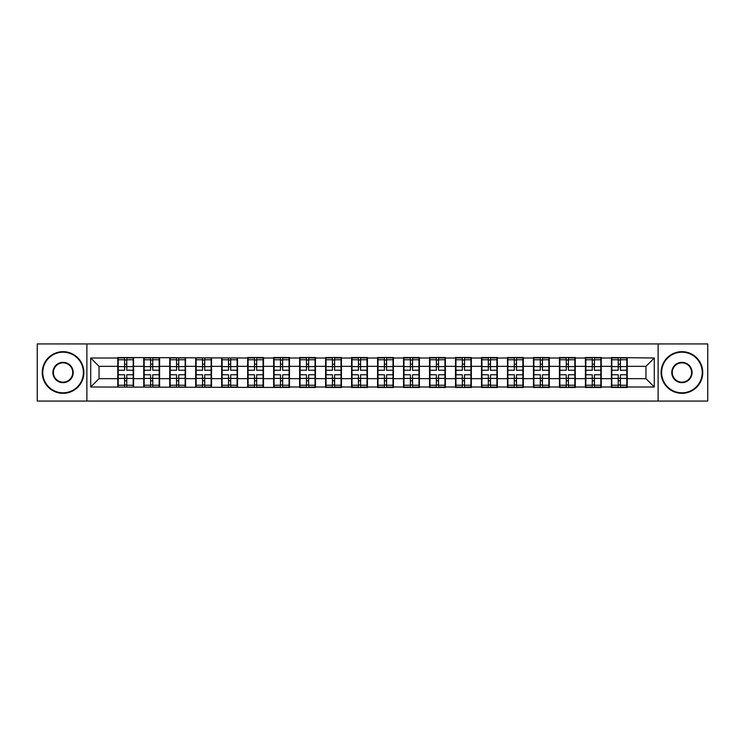 <?xml version="1.0" encoding="UTF-8"?>
<svg xmlns="http://www.w3.org/2000/svg" width="745" height="745" viewBox="0 0 745 745"><rect width="100%" height="100%" fill="white"/><g stroke="black" fill="none" stroke-linecap="round" stroke-linejoin="round"><path stroke-width="1.12" d="M658.124 401.061L707.75 401.061L707.75 343.939L658.124 343.939L658.124 401.061L86.876 401.061L86.876 343.939L37.25 343.939L37.25 401.061L86.876 401.061M658.124 343.939L86.876 343.939M645.962 378.665L645.962 366.335L627.225 366.335L627.225 378.665L645.962 378.665L654.287 386.99L654.287 358.01L611.403 357.507L611.403 366.335L601.243 366.335L601.243 378.665L611.403 378.665L611.403 366.335M654.287 386.99L627.225 386.99L627.225 387.493L611.403 387.493L611.403 386.99L601.243 386.99L601.243 387.493L585.421 387.493L585.421 386.99L575.261 386.99L575.261 387.493L559.448 387.493L559.448 386.99L549.288 386.99L549.288 387.493L533.467 387.493L533.467 386.99L523.307 386.99L523.307 387.493L507.485 387.493L507.485 386.99L497.325 386.99L497.325 387.493L481.503 387.493L481.503 386.99L471.343 386.99L471.343 387.493L455.521 387.493L455.521 386.99L445.361 386.99L445.361 387.493L429.539 387.493L429.539 386.99L419.379 386.99L419.379 387.493L403.557 387.493L403.557 386.99L393.397 386.99L393.397 387.493L377.575 387.493L377.575 386.99L367.425 386.99L367.425 387.493L351.603 387.493L351.603 386.99L341.443 386.99L341.443 387.493L325.621 387.493L325.621 386.99L315.461 386.99L315.461 387.493L299.639 387.493L299.639 386.99L289.479 386.99L289.479 387.493L90.713 386.99L90.713 358.01L117.775 358.01L117.775 366.335L99.038 366.335L99.038 378.665L117.775 378.665L117.775 366.335M611.403 358.01L601.243 358.01L601.243 357.507L585.421 357.507L585.421 358.01L575.261 358.01L575.261 357.507L559.448 357.507L559.448 358.01L549.288 358.01L549.288 357.507L533.467 357.507L533.467 358.01L523.307 358.01L523.307 357.507L507.485 357.507L507.485 358.01L497.325 358.01L497.325 357.507L481.503 357.507L481.503 358.01L471.343 358.01L471.343 357.507L455.521 357.507L455.521 358.01L445.361 358.01L445.361 357.507L429.539 357.507L429.539 358.01L419.379 358.01L419.379 357.507L403.557 357.507L403.557 358.01L393.397 358.01L393.397 357.507L377.575 357.507L377.575 358.01L367.425 358.01L367.425 357.507L351.603 357.507L351.603 358.01L341.443 358.01L341.443 357.507L325.621 357.507L325.621 358.01L315.461 358.01L315.461 357.507L299.639 357.507L299.639 358.01L289.479 358.01L289.479 357.507L273.657 357.507L273.657 358.01L263.497 358.01L263.497 357.507L247.675 357.507L247.675 358.01L117.775 357.507L117.775 358.01M611.403 378.665L611.403 386.99M601.243 378.665L601.243 386.99M601.243 358.01L601.243 366.335M575.261 378.665L585.421 378.665L585.421 366.335L575.261 366.335L575.261 386.99M585.421 378.665L585.421 386.99M585.421 358.01L585.421 366.335M575.261 358.01L575.261 366.335M549.288 378.665L559.448 378.665L559.448 366.335L549.288 366.335L549.288 386.99M559.448 378.665L559.448 386.99M559.448 358.01L559.448 366.335M549.288 358.01L549.288 366.335M523.307 378.665L533.467 378.665L533.467 366.335L523.307 366.335L523.307 386.99M533.467 378.665L533.467 386.99M533.467 358.01L533.467 366.335M523.307 358.01L523.307 366.335M497.325 378.665L507.485 378.665L507.485 366.335L497.325 366.335L497.325 386.99M507.485 378.665L507.485 386.99M507.485 358.01L507.485 366.335M497.325 358.01L497.325 366.335M471.343 378.665L481.503 378.665L481.503 366.335L471.343 366.335L471.343 386.99M481.503 378.665L481.503 386.99M481.503 358.01L481.503 366.335M471.343 358.01L471.343 366.335M445.361 378.665L455.521 378.665L455.521 366.335L445.361 366.335L445.361 386.99M455.521 378.665L455.521 386.99M455.521 358.01L455.521 366.335M445.361 358.01L445.361 366.335M419.379 378.665L429.539 378.665L429.539 366.335L419.379 366.335L419.379 386.99M429.539 378.665L429.539 386.99M429.539 358.01L429.539 366.335M419.379 358.01L419.379 366.335M393.397 378.665L403.557 378.665L403.557 366.335L393.397 366.335L393.397 386.99M403.557 378.665L403.557 386.99M403.557 358.01L403.557 366.335M393.397 358.01L393.397 366.335M367.425 378.665L377.575 378.665L377.575 366.335L367.425 366.335L367.425 386.99M377.575 378.665L377.575 386.99M377.575 358.01L377.575 366.335M367.425 358.01L367.425 366.335M341.443 378.665L351.603 378.665L351.603 366.335L341.443 366.335L341.443 386.99M351.603 378.665L351.603 386.99M351.603 358.01L351.603 366.335M341.443 358.01L341.443 366.335M315.461 378.665L325.621 378.665L325.621 366.335L315.461 366.335L315.461 386.99M325.621 378.665L325.621 386.99M325.621 358.01L325.621 366.335M315.461 358.01L315.461 366.335M289.479 378.665L299.639 378.665L299.639 366.335L289.479 366.335L289.479 386.99M299.639 378.665L299.639 386.99M299.639 358.01L299.639 366.335M289.479 358.01L289.479 366.335M263.497 378.665L273.657 378.665L273.657 366.335L263.497 366.335L263.497 386.99M273.657 378.665L273.657 386.99M273.657 358.01L273.657 366.335M263.497 358.01L263.497 366.335M237.515 378.665L247.675 378.665L247.675 366.335L237.515 366.335L237.515 386.99M247.675 378.665L247.675 386.99M247.675 358.01L247.675 366.335M237.515 358.01L237.515 366.335M211.533 378.665L221.693 378.665L221.693 366.335L211.533 366.335L211.533 386.99M221.693 378.665L221.693 386.99M221.693 358.01L221.693 366.335M211.533 358.01L211.533 366.335M185.552 378.665L195.712 378.665L195.712 366.335L185.552 366.335L185.552 386.99M195.712 378.665L195.712 386.99M195.712 358.01L195.712 366.335M185.552 358.01L185.552 366.335M159.579 378.665L169.739 378.665L169.739 366.335L159.579 366.335L159.579 386.99M169.739 378.665L169.739 386.99M169.739 358.01L169.739 366.335M159.579 358.01L159.579 366.335M133.597 378.665L143.757 378.665L143.757 366.335L133.597 366.335L133.597 386.99M143.757 378.665L143.757 386.99M143.757 358.01L143.757 366.335M133.597 358.01L133.597 366.335M117.775 378.665L117.775 386.99M99.038 378.665L90.713 386.99M90.713 358.01L99.038 366.335M627.225 378.665L627.225 386.99M627.225 358.01L627.225 366.335M654.287 358.01L645.962 366.335M133.178 374.744L133.178 387.074L126.771 387.074L126.771 374.744L133.178 374.744L133.178 357.926L126.771 357.926L126.771 359.76L133.178 359.76M118.194 366.596L124.601 366.596L124.601 357.926L118.194 357.926L118.194 374.744L124.601 374.744L124.601 387.074L118.194 387.074L118.194 385.24L124.601 385.24M124.601 364.184L126.771 364.184M126.771 360.012L124.601 360.012M124.601 366.615L126.771 366.615M124.601 366.596L124.601 370.256L118.194 370.256M118.194 359.76L124.601 359.76M124.601 378.385L126.771 378.385M124.601 384.988L126.771 384.988M124.601 380.816L126.771 380.816M118.194 374.744L118.194 385.24M126.771 385.24L133.178 385.24M126.771 359.76L126.771 370.256L133.178 370.256M159.16 374.744L159.16 387.074L152.744 387.074L152.744 374.744L159.16 374.744L159.16 357.926L152.744 357.926L152.744 359.76L159.16 359.76M144.167 366.596L150.583 366.596L150.583 357.926L144.167 357.926L144.167 374.744L150.583 374.744L150.583 387.074L144.167 387.074L144.167 385.24L150.583 385.24M150.583 364.184L152.744 364.184M152.744 360.012L150.583 360.012M150.583 366.615L152.744 366.615M150.583 366.596L150.583 370.256L144.167 370.256M144.167 359.76L150.583 359.76M150.583 378.385L152.744 378.385M150.583 384.988L152.744 384.988M150.583 380.816L152.744 380.816M144.167 374.744L144.167 385.24M152.744 385.24L159.16 385.24M152.744 359.76L152.744 370.256L159.16 370.256M185.142 374.744L185.142 387.074L178.725 387.074L178.725 374.744L185.142 374.744L185.142 357.926L178.725 357.926L178.725 359.76L185.142 359.76M170.149 366.596L176.565 366.596L176.565 357.926L170.149 357.926L170.149 374.744L176.565 374.744L176.565 387.074L170.149 387.074L170.149 385.24L176.565 385.24M176.565 364.184L178.725 364.184M178.725 360.012L176.565 360.012M176.565 366.615L178.725 366.615M176.565 366.596L176.565 370.256L170.149 370.256M170.149 359.76L176.565 359.76M176.565 378.385L178.725 378.385M176.565 384.988L178.725 384.988M176.565 380.816L178.725 380.816M170.149 374.744L170.149 385.24M178.725 385.24L185.142 385.24M178.725 359.76L178.725 370.256L185.142 370.256M211.124 374.744L211.124 387.074L204.707 387.074L204.707 374.744L211.124 374.744L211.124 357.926L204.707 357.926L204.707 359.76L211.124 359.76M196.131 366.596L202.547 366.596L202.547 357.926L196.131 357.926L196.131 374.744L202.547 374.744L202.547 387.074L196.131 387.074L196.131 385.24L202.547 385.24M202.547 364.184L204.707 364.184M204.707 360.012L202.547 360.012M202.547 366.615L204.707 366.615M202.547 366.596L202.547 370.256L196.131 370.256M196.131 359.76L202.547 359.76M202.547 378.385L204.707 378.385M202.547 384.988L204.707 384.988M202.547 380.816L204.707 380.816M196.131 374.744L196.131 385.24M204.707 385.24L211.124 385.24M204.707 359.76L204.707 370.256L211.124 370.256M237.106 374.744L237.106 387.074L230.689 387.074L230.689 374.744L237.106 374.744L237.106 357.926L230.689 357.926L230.689 359.76L237.106 359.76M222.112 366.596L228.519 366.596L228.519 357.926L222.112 357.926L222.112 374.744L228.519 374.744L228.519 387.074L222.112 387.074L222.112 385.24L228.519 385.24M228.519 364.184L230.689 364.184M230.689 360.012L228.519 360.012M228.519 366.615L230.689 366.615M228.519 366.596L228.519 370.256L222.112 370.256M222.112 359.76L228.519 359.76M228.519 378.385L230.689 378.385M228.519 384.988L230.689 384.988M228.519 380.816L230.689 380.816M222.112 374.744L222.112 385.24M230.689 385.24L237.106 385.24M230.689 359.76L230.689 370.256L237.106 370.256M263.078 374.744L263.078 387.074L256.671 387.074L256.671 374.744L263.078 374.744L263.078 357.926L256.671 357.926L256.671 359.76L263.078 359.76M248.094 366.596L254.501 366.596L254.501 357.926L248.094 357.926L248.094 374.744L254.501 374.744L254.501 387.074L248.094 387.074L248.094 385.24L254.501 385.24M254.501 364.184L256.671 364.184M256.671 360.012L254.501 360.012M254.501 366.615L256.671 366.615M254.501 366.596L254.501 370.256L248.094 370.256M248.094 359.76L254.501 359.76M254.501 378.385L256.671 378.385M254.501 384.988L256.671 384.988M254.501 380.816L256.671 380.816M248.094 374.744L248.094 385.24M256.671 385.24L263.078 385.24M256.671 359.76L256.671 370.256L263.078 370.256M63.064 392.82A20.32 20.32 0 0 0 83.384 372.5A20.32 20.32 0 0 0 63.064 352.18A20.32 20.32 0 0 0 42.744 372.5A20.32 20.32 0 0 0 63.064 392.82M63.064 351.687A20.813 20.813 0 0 1 83.878 372.5A20.813 20.813 0 0 1 63.064 393.313A20.813 20.813 0 0 1 42.251 372.5A20.813 20.813 0 0 1 63.064 351.687M63.064 382.66A10.16 10.16 0 0 1 52.904 372.5A10.16 10.16 0 0 1 63.064 362.34A10.16 10.16 0 0 1 73.224 372.5A10.16 10.16 0 0 1 63.064 382.66M63.064 362.843A9.657 9.657 0 0 0 53.407 372.5A9.657 9.657 0 0 0 63.064 382.157A9.657 9.657 0 0 0 72.721 372.5A9.657 9.657 0 0 0 63.064 362.843M681.936 392.82A20.32 20.32 0 0 0 702.256 372.5A20.32 20.32 0 0 0 681.936 352.18A20.32 20.32 0 0 0 661.616 372.5A20.32 20.32 0 0 0 681.936 392.82M681.936 351.687A20.813 20.813 0 0 1 702.749 372.5A20.813 20.813 0 0 1 681.936 393.313A20.813 20.813 0 0 1 661.122 372.5A20.813 20.813 0 0 1 681.936 351.687M681.936 382.66A10.16 10.16 0 0 1 671.776 372.5A10.16 10.16 0 0 1 681.936 362.34A10.16 10.16 0 0 1 692.096 372.5A10.16 10.16 0 0 1 681.936 382.66M681.936 362.843A9.657 9.657 0 0 0 672.279 372.5A9.657 9.657 0 0 0 681.936 382.157A9.657 9.657 0 0 0 691.593 372.5A9.657 9.657 0 0 0 681.936 362.843M289.06 374.744L289.06 387.074L282.653 387.074L282.653 374.744L289.06 374.744L289.06 357.926L282.653 357.926L282.653 359.76L289.06 359.76M274.076 366.596L280.483 366.596L280.483 357.926L274.076 357.926L274.076 374.744L280.483 374.744L280.483 387.074L274.076 387.074L274.076 385.24L280.483 385.24M280.483 364.184L282.653 364.184M282.653 360.012L280.483 360.012M280.483 366.615L282.653 366.615M280.483 366.596L280.483 370.256L274.076 370.256M274.076 359.76L280.483 359.76M280.483 378.385L282.653 378.385M280.483 384.988L282.653 384.988M280.483 380.816L282.653 380.816M274.076 374.744L274.076 385.24M282.653 385.24L289.06 385.24M282.653 359.76L282.653 370.256L289.06 370.256M315.042 374.744L315.042 387.074L308.635 387.074L308.635 374.744L315.042 374.744L315.042 357.926L308.635 357.926L308.635 359.76L315.042 359.76M300.058 366.596L306.465 366.596L306.465 357.926L300.058 357.926L300.058 374.744L306.465 374.744L306.465 387.074L300.058 387.074L300.058 385.24L306.465 385.24M306.465 364.184L308.635 364.184M308.635 360.012L306.465 360.012M306.465 366.615L308.635 366.615M306.465 366.596L306.465 370.256L300.058 370.256M300.058 359.76L306.465 359.76M306.465 378.385L308.635 378.385M306.465 384.988L308.635 384.988M306.465 380.816L308.635 380.816M300.058 374.744L300.058 385.24M308.635 385.24L315.042 385.24M308.635 359.76L308.635 370.256L315.042 370.256M341.024 374.744L341.024 387.074L334.607 387.074L334.607 374.744L341.024 374.744L341.024 357.926L334.607 357.926L334.607 359.76L341.024 359.76M326.031 366.596L332.447 366.596L332.447 357.926L326.031 357.926L326.031 374.744L332.447 374.744L332.447 387.074L326.031 387.074L326.031 385.24L332.447 385.24M332.447 364.184L334.607 364.184M334.607 360.012L332.447 360.012M332.447 366.615L334.607 366.615M332.447 366.596L332.447 370.256L326.031 370.256M326.031 359.76L332.447 359.76M332.447 378.385L334.607 378.385M332.447 384.988L334.607 384.988M332.447 380.816L334.607 380.816M326.031 374.744L326.031 385.24M334.607 385.24L341.024 385.24M334.607 359.76L334.607 370.256L341.024 370.256M367.006 374.744L367.006 387.074L360.589 387.074L360.589 374.744L367.006 374.744L367.006 357.926L360.589 357.926L360.589 359.76L367.006 359.76M352.012 366.596L358.429 366.596L358.429 357.926L352.012 357.926L352.012 374.744L358.429 374.744L358.429 387.074L352.012 387.074L352.012 385.24L358.429 385.24M358.429 364.184L360.589 364.184M360.589 360.012L358.429 360.012M358.429 366.615L360.589 366.615M358.429 366.596L358.429 370.256L352.012 370.256M352.012 359.76L358.429 359.76M358.429 378.385L360.589 378.385M358.429 384.988L360.589 384.988M358.429 380.816L360.589 380.816M352.012 374.744L352.012 385.24M360.589 385.24L367.006 385.24M360.589 359.76L360.589 370.256L367.006 370.256M392.988 374.744L392.988 387.074L386.571 387.074L386.571 374.744L392.988 374.744L392.988 357.926L386.571 357.926L386.571 359.76L392.988 359.76M377.994 366.596L384.411 366.596L384.411 357.926L377.994 357.926L377.994 374.744L384.411 374.744L384.411 387.074L377.994 387.074L377.994 385.24L384.411 385.24M384.411 364.184L386.571 364.184M386.571 360.012L384.411 360.012M384.411 366.615L386.571 366.615M384.411 366.596L384.411 370.256L377.994 370.256M377.994 359.76L384.411 359.76M384.411 378.385L386.571 378.385M384.411 384.988L386.571 384.988M384.411 380.816L386.571 380.816M377.994 374.744L377.994 385.24M386.571 385.24L392.988 385.24M386.571 359.76L386.571 370.256L392.988 370.256M418.969 374.744L418.969 387.074L412.553 387.074L412.553 374.744L418.969 374.744L418.969 357.926L412.553 357.926L412.553 359.76L418.969 359.76M403.976 366.596L410.393 366.596L410.393 357.926L403.976 357.926L403.976 374.744L410.393 374.744L410.393 387.074L403.976 387.074L403.976 385.24L410.393 385.24M410.393 364.184L412.553 364.184M412.553 360.012L410.393 360.012M410.393 366.615L412.553 366.615M410.393 366.596L410.393 370.256L403.976 370.256M403.976 359.76L410.393 359.76M410.393 378.385L412.553 378.385M410.393 384.988L412.553 384.988M410.393 380.816L412.553 380.816M403.976 374.744L403.976 385.24M412.553 385.24L418.969 385.24M412.553 359.76L412.553 370.256L418.969 370.256M444.942 374.744L444.942 387.074L438.535 387.074L438.535 374.744L444.942 374.744L444.942 357.926L438.535 357.926L438.535 359.76L444.942 359.76M429.958 366.596L436.365 366.596L436.365 357.926L429.958 357.926L429.958 374.744L436.365 374.744L436.365 387.074L429.958 387.074L429.958 385.24L436.365 385.24M436.365 364.184L438.535 364.184M438.535 360.012L436.365 360.012M436.365 366.615L438.535 366.615M436.365 366.596L436.365 370.256L429.958 370.256M429.958 359.76L436.365 359.76M436.365 378.385L438.535 378.385M436.365 384.988L438.535 384.988M436.365 380.816L438.535 380.816M429.958 374.744L429.958 385.24M438.535 385.24L444.942 385.24M438.535 359.76L438.535 370.256L444.942 370.256M470.924 374.744L470.924 387.074L464.517 387.074L464.517 374.744L470.924 374.744L470.924 357.926L464.517 357.926L464.517 359.76L470.924 359.76M455.94 366.596L462.347 366.596L462.347 357.926L455.94 357.926L455.94 374.744L462.347 374.744L462.347 387.074L455.94 387.074L455.94 385.24L462.347 385.24M462.347 364.184L464.517 364.184M464.517 360.012L462.347 360.012M462.347 366.615L464.517 366.615M462.347 366.596L462.347 370.256L455.94 370.256M455.94 359.76L462.347 359.76M462.347 378.385L464.517 378.385M462.347 384.988L464.517 384.988M462.347 380.816L464.517 380.816M455.94 374.744L455.94 385.24M464.517 385.24L470.924 385.24M464.517 359.76L464.517 370.256L470.924 370.256M496.906 374.744L496.906 387.074L490.499 387.074L490.499 374.744L496.906 374.744L496.906 357.926L490.499 357.926L490.499 359.76L496.906 359.76M481.922 366.596L488.329 366.596L488.329 357.926L481.922 357.926L481.922 374.744L488.329 374.744L488.329 387.074L481.922 387.074L481.922 385.24L488.329 385.24M488.329 364.184L490.499 364.184M490.499 360.012L488.329 360.012M488.329 366.615L490.499 366.615M488.329 366.596L488.329 370.256L481.922 370.256M481.922 359.76L488.329 359.76M488.329 378.385L490.499 378.385M488.329 384.988L490.499 384.988M488.329 380.816L490.499 380.816M481.922 374.744L481.922 385.24M490.499 385.24L496.906 385.24M490.499 359.76L490.499 370.256L496.906 370.256M522.888 374.744L522.888 387.074L516.481 387.074L516.481 374.744L522.888 374.744L522.888 357.926L516.481 357.926L516.481 359.76L522.888 359.76M507.894 366.596L514.311 366.596L514.311 357.926L507.894 357.926L507.894 374.744L514.311 374.744L514.311 387.074L507.894 387.074L507.894 385.24L514.311 385.24M514.311 364.184L516.481 364.184M516.481 360.012L514.311 360.012M514.311 366.615L516.481 366.615M514.311 366.596L514.311 370.256L507.894 370.256M507.894 359.76L514.311 359.76M514.311 378.385L516.481 378.385M514.311 384.988L516.481 384.988M514.311 380.816L516.481 380.816M507.894 374.744L507.894 385.24M516.481 385.24L522.888 385.24M516.481 359.76L516.481 370.256L522.888 370.256M548.869 374.744L548.869 387.074L542.453 387.074L542.453 374.744L548.869 374.744L548.869 357.926L542.453 357.926L542.453 359.76L548.869 359.76M533.876 366.596L540.293 366.596L540.293 357.926L533.876 357.926L533.876 374.744L540.293 374.744L540.293 387.074L533.876 387.074L533.876 385.24L540.293 385.24M540.293 364.184L542.453 364.184M542.453 360.012L540.293 360.012M540.293 366.615L542.453 366.615M540.293 366.596L540.293 370.256L533.876 370.256M533.876 359.76L540.293 359.76M540.293 378.385L542.453 378.385M540.293 384.988L542.453 384.988M540.293 380.816L542.453 380.816M533.876 374.744L533.876 385.24M542.453 385.24L548.869 385.24M542.453 359.76L542.453 370.256L548.869 370.256M574.851 374.744L574.851 387.074L568.435 387.074L568.435 374.744L574.851 374.744L574.851 357.926L568.435 357.926L568.435 359.76L574.851 359.76M559.858 366.596L566.275 366.596L566.275 357.926L559.858 357.926L559.858 374.744L566.275 374.744L566.275 387.074L559.858 387.074L559.858 385.24L566.275 385.24M566.275 364.184L568.435 364.184M568.435 360.012L566.275 360.012M566.275 366.615L568.435 366.615M566.275 366.596L566.275 370.256L559.858 370.256M559.858 359.76L566.275 359.76M566.275 378.385L568.435 378.385M566.275 384.988L568.435 384.988M566.275 380.816L568.435 380.816M559.858 374.744L559.858 385.24M568.435 385.24L574.851 385.24M568.435 359.76L568.435 370.256L574.851 370.256M600.833 374.744L600.833 387.074L594.417 387.074L594.417 374.744L600.833 374.744L600.833 357.926L594.417 357.926L594.417 359.76L600.833 359.76M585.84 366.596L592.256 366.596L592.256 357.926L585.84 357.926L585.84 374.744L592.256 374.744L592.256 387.074L585.84 387.074L585.84 385.24L592.256 385.24M592.256 364.184L594.417 364.184M594.417 360.012L592.256 360.012M592.256 366.615L594.417 366.615M592.256 366.596L592.256 370.256L585.84 370.256M585.84 359.76L592.256 359.76M592.256 378.385L594.417 378.385M592.256 384.988L594.417 384.988M592.256 380.816L594.417 380.816M585.84 374.744L585.84 385.24M594.417 385.24L600.833 385.24M594.417 359.76L594.417 370.256L600.833 370.256M626.806 374.744L626.806 387.074L620.399 387.074L620.399 374.744L626.806 374.744L626.806 357.926L620.399 357.926L620.399 359.76L626.806 359.76M611.822 366.596L618.229 366.596L618.229 357.926L611.822 357.926L611.822 374.744L618.229 374.744L618.229 387.074L611.822 387.074L611.822 385.24L618.229 385.24M618.229 364.184L620.399 364.184M620.399 360.012L618.229 360.012M618.229 366.615L620.399 366.615M618.229 366.596L618.229 370.256L611.822 370.256M611.822 359.76L618.229 359.76M618.229 378.385L620.399 378.385M618.229 384.988L620.399 384.988M618.229 380.816L620.399 380.816M611.822 374.744L611.822 385.24M620.399 385.24L626.806 385.24M620.399 359.76L620.399 370.256L626.806 370.256M118.194 378.404L124.601 378.404M126.771 378.404L133.178 378.404M126.771 366.596L133.178 366.596M144.167 378.404L150.583 378.404M152.744 378.404L159.16 378.404M152.744 366.596L159.16 366.596M170.149 378.404L176.565 378.404M178.725 378.404L185.142 378.404M178.725 366.596L185.142 366.596M196.131 378.404L202.547 378.404M204.707 378.404L211.124 378.404M204.707 366.596L211.124 366.596M222.112 378.404L228.519 378.404M230.689 378.404L237.106 378.404M230.689 366.596L237.106 366.596M248.094 378.404L254.501 378.404M256.671 378.404L263.078 378.404M256.671 366.596L263.078 366.596M274.076 378.404L280.483 378.404M282.653 378.404L289.06 378.404M282.653 366.596L289.06 366.596M300.058 378.404L306.465 378.404M308.635 378.404L315.042 378.404M308.635 366.596L315.042 366.596M326.031 378.404L332.447 378.404M334.607 378.404L341.024 378.404M334.607 366.596L341.024 366.596M352.012 378.404L358.429 378.404M360.589 378.404L367.006 378.404M360.589 366.596L367.006 366.596M377.994 378.404L384.411 378.404M386.571 378.404L392.988 378.404M386.571 366.596L392.988 366.596M403.976 378.404L410.393 378.404M412.553 378.404L418.969 378.404M412.553 366.596L418.969 366.596M429.958 378.404L436.365 378.404M438.535 378.404L444.942 378.404M438.535 366.596L444.942 366.596M455.94 378.404L462.347 378.404M464.517 378.404L470.924 378.404M464.517 366.596L470.924 366.596M481.922 378.404L488.329 378.404M490.499 378.404L496.906 378.404M490.499 366.596L496.906 366.596M507.894 378.404L514.311 378.404M516.481 378.404L522.888 378.404M516.481 366.596L522.888 366.596M533.876 378.404L540.293 378.404M542.453 378.404L548.869 378.404M542.453 366.596L548.869 366.596M559.858 378.404L566.275 378.404M568.435 378.404L574.851 378.404M568.435 366.596L574.851 366.596M585.84 378.404L592.256 378.404M594.417 378.404L600.833 378.404M594.417 366.596L600.833 366.596M611.822 378.404L618.229 378.404M620.399 378.404L626.806 378.404M620.399 366.596L626.806 366.596"/></g></svg>
